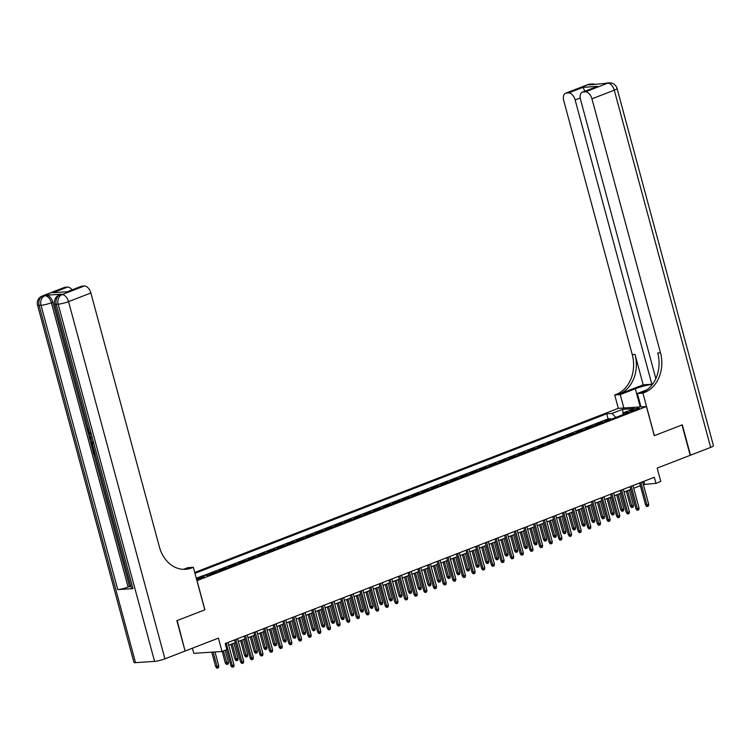 <?xml version="1.0" encoding="UTF-8"?>
<svg xmlns="http://www.w3.org/2000/svg" width="751" height="751" viewBox="0 0 751 751"><rect width="100%" height="100%" fill="white"/><g stroke="black" fill="none" stroke-linecap="round" stroke-linejoin="round"><path stroke-width="1.13" d="M196.499 579.04A4.074 0.591 -15.1 0 0 198.884 578.908A4.074 0.591 -15.1 0 0 202.845 577.782A4.074 0.591 -15.1 0 0 204.338 576.881A4.074 0.591 -15.1 0 0 202.047 576.946A4.074 0.591 -15.1 0 0 197.964 578.101A4.074 0.591 -15.1 0 0 196.471 578.965M192.425 648.197L193.814 653.342L222.014 651.492L226.83 649.624L225.197 643.551L654.328 477.27L655.961 483.353L660.786 481.475L657.181 468.117L690.207 455.313L682.011 424.944L654.29 435.683L646.423 406.526L196.931 580.654M646.423 406.526L618.223 408.366L194.725 572.459M197.034 580.645L204.901 609.812L177.18 620.551L185.065 650.948M607.071 420.813L604.874 420.954L610.657 418.711L610.826 419.358M603.213 422.306L601.016 422.447L601.185 423.095M601.016 422.447L595.224 424.69L597.43 424.55M587.789 428.286L585.583 428.427L591.366 426.192L591.544 426.831M578.139 432.022L575.942 432.163L581.725 429.929L581.903 430.567M568.498 435.758L566.301 435.899L572.084 433.665L572.253 434.303M558.857 439.495L556.651 439.635L562.443 437.401L562.612 438.04M549.216 443.231L547.01 443.372L552.792 441.137L552.971 441.776M539.565 446.967L537.369 447.117L543.151 444.874L543.33 445.512M529.924 450.703L527.728 450.853L533.51 448.61L533.679 449.248M520.283 454.439L518.077 454.59L523.869 452.346L524.038 452.984M510.642 458.176L508.436 458.326L514.219 456.082L514.397 456.721M500.992 461.912L498.795 462.062L504.578 459.819L504.756 460.457M491.351 465.648L489.154 465.798L494.937 463.555L495.106 464.193M481.71 469.384L479.504 469.535L485.296 467.291L485.465 467.929M472.06 473.121L469.863 473.271L475.646 471.027L475.824 471.666M462.419 476.857L460.222 477.007L466.005 474.763L466.183 475.402M452.778 480.593L450.572 480.743L456.364 478.5L456.533 479.138M443.137 484.339L440.931 484.479L446.723 482.236L446.892 482.874M433.487 488.075L431.29 488.216L437.073 485.972L437.251 486.61M423.846 491.811L421.649 491.952L427.432 489.708L427.601 490.347M414.205 495.547L411.999 495.688L417.791 493.445L417.96 494.092M404.564 499.284L402.358 499.424L408.15 497.181L408.319 497.829M394.913 503.02L392.717 503.161L398.499 500.917L398.678 501.565M385.272 506.756L383.076 506.897L388.858 504.653L389.027 505.301M375.631 510.492L373.425 510.633L379.217 508.389L379.386 509.037M365.99 514.228L363.784 514.369L369.567 512.126L369.745 512.773M356.34 517.965L354.143 518.106L359.926 515.862L360.105 516.51M346.699 521.701L344.502 521.842L350.285 519.598L350.454 520.246M337.058 525.437L334.852 525.578L340.644 523.334L340.813 523.982M327.417 529.173L325.211 529.314L330.994 527.071L331.172 527.718M317.767 532.91L315.57 533.05L321.353 530.807L321.531 531.455M308.126 536.646L305.929 536.787L311.712 534.552L311.881 535.191M298.485 540.382L296.279 540.523L302.071 538.289L302.24 538.927M288.835 544.118L286.638 544.259L292.421 542.025L292.599 542.663M279.194 547.855L276.997 547.995L282.78 545.761L282.958 546.399M269.553 551.591L267.347 551.732L273.139 549.497L273.308 550.136M259.912 555.327L257.706 555.477L263.498 553.234L263.667 553.872M250.261 559.063L248.065 559.213L253.847 556.97L254.026 557.608M240.62 562.799L238.424 562.95L244.206 560.706L244.375 561.344M230.979 566.536L228.773 566.686L234.565 564.442L234.734 565.081M221.338 570.272L219.132 570.422L224.924 568.178L225.093 568.817M211.688 574.008L209.491 574.158L215.274 571.915L215.453 572.553M633.055 409.539L630.934 410.365A3.943 0.573 -15.1 0 0 629.498 411.238A3.943 0.573 -15.1 0 0 631.704 411.173A3.943 0.573 -15.1 0 0 635.665 410.055L637.787 409.229A3.943 0.573 -15.1 0 0 639.232 408.356A3.943 0.573 -15.1 0 0 637.017 408.422A3.943 0.573 -15.1 0 0 633.055 409.539L633.393 410.778M196.283 578.261L203.192 575.585L208.534 575.238L628.981 412.327L623.649 412.675L622.964 414.655M615.801 417.434L612.065 413.425L606.724 413.782L194.96 573.332M612.065 413.425L622.673 409.323L634.257 408.563L623.649 412.675M610.657 418.711L608.103 418.88L203.774 575.548M215.274 571.915L217.48 571.774M224.924 568.178L227.121 568.038M234.565 564.442L236.762 564.292M244.206 560.706L246.412 560.556M253.847 556.97L256.053 556.82M263.498 553.234L265.694 553.083M273.139 549.497L275.335 549.347M282.78 545.761L284.986 545.611M292.421 542.025L294.627 541.875M302.071 538.289L304.268 538.138M311.712 534.552L313.909 534.402M321.353 530.807L323.559 530.666M330.994 527.071L333.2 526.93M340.644 523.334L342.841 523.194M350.285 519.598L352.482 519.457M359.926 515.862L362.132 515.721M369.567 512.126L371.773 511.985M379.217 508.389L381.414 508.249M388.858 504.653L391.055 504.512M398.499 500.917L400.705 500.776M408.15 497.181L410.346 497.04M417.791 493.445L419.987 493.304M427.432 489.708L429.638 489.568M437.073 485.972L439.279 485.831M446.723 482.236L448.92 482.095M456.364 478.5L458.561 478.359M466.005 474.763L468.211 474.623M475.646 471.027L477.852 470.886M485.296 467.291L487.493 467.15M494.937 463.555L497.134 463.414M504.578 459.819L506.784 459.668M514.219 456.082L516.425 455.932M523.869 452.346L526.066 452.196M533.51 448.61L535.707 448.46M543.151 444.874L545.357 444.723M552.792 441.137L554.998 440.987M562.443 437.401L564.639 437.251M572.084 433.665L574.28 433.515M581.725 429.929L583.931 429.779M591.366 426.192L593.572 426.042M222.014 651.492L218.41 638.125L185.375 650.929M643.363 484.545L655.961 483.353M228.698 645.222L235.345 642.649M238.339 641.485L244.986 638.913M247.98 637.749L254.627 635.177M257.631 634.013L264.268 631.441M267.272 630.277L273.918 627.705M276.912 626.541L283.559 623.968M286.553 622.804L293.2 620.223M296.204 619.068L302.841 616.487M305.845 615.332L312.491 612.75M315.486 611.596L322.132 609.014M325.127 607.859L331.773 605.278M334.777 604.123L341.414 601.542M344.418 600.378L351.064 597.805M354.059 596.641L360.705 594.069M363.709 592.905L370.346 590.333M373.35 589.169L379.987 586.597M382.991 585.433L389.638 582.86M392.632 581.696L399.279 579.124M402.283 577.96L408.92 575.388M411.923 574.224L418.57 571.652M421.564 570.488L428.211 567.916M431.205 566.752L437.852 564.179M440.856 563.015L447.493 560.443M450.497 559.279L457.143 556.707M460.138 555.543L466.784 552.971M469.779 551.807L476.425 549.234M479.429 548.07L486.066 545.498M489.07 544.334L495.716 541.762M498.711 540.598L505.357 538.026M508.352 536.862L514.998 534.29M518.002 533.126L524.639 530.553M527.643 529.389L534.29 526.817M537.284 525.653L543.931 523.081M546.935 521.917L553.571 519.345M556.575 518.181L563.212 515.599M566.216 514.444L572.863 511.863M575.857 510.708L582.504 508.127M585.508 506.972L592.145 504.39M595.149 503.236L601.795 500.654M604.79 499.499L611.436 496.918M614.431 495.754L621.077 493.182M624.081 492.018L630.718 489.445M633.722 488.281L640.368 485.709M643.795 481.353L644.536 484.095M608.103 418.88L606.724 413.782M623.077 414.327L622.673 409.323M639.627 482.968L645.588 505.057L646.958 504.972L640.885 482.48M648.695 504.297L648.432 506.043L647.465 506.418L646.958 504.972L648.695 504.297L642.621 481.804M647.465 506.418L646.705 506.474L645.588 505.057M633.45 505.292L633.187 507.047L632.22 507.413L631.46 507.469L630.342 506.061L633.45 505.292L629.319 489.99M632.22 507.413L627.583 490.666M630.342 506.061L626.315 491.154M587.883 84.61A7.632 7.632 0 0 1 590.145 84.112A7.632 6.102 86.3 0 0 588.671 84.431L566.348 93.086A7.632 4.44 -111.2 0 0 565.559 93.255L587.883 84.61A7.632 4.44 68.8 0 1 588.671 84.431L590.577 84.309L589.131 84.872L607.728 83.192A7.632 4.44 68.8 0 1 614.271 90.176L591.948 98.832A7.632 4.44 -111.2 0 0 585.404 91.838L607.728 83.192A7.632 6.102 -93.7 0 1 609.202 82.863A7.632 7.632 0 0 1 617.069 88.487A7.632 1.117 -15.1 0 1 614.271 90.176L710.653 447.399L690.498 455.209L682.302 424.831L654.384 435.646L642.912 393.12L644.546 392.482A31.805 25.431 86.3 0 0 660.467 352.773L591.948 98.832M652.544 384.23A14.316 2.093 -15.1 0 0 635.327 388.755L620.232 394.604L614.712 394.97L616.346 394.331A31.805 25.431 86.3 0 0 632.258 354.613L563.748 100.672A7.632 4.44 -111.2 0 1 565.559 93.255M640.997 406.882L637.383 393.486L647.118 389.713M637.383 393.486L642.912 393.12M652.797 383.874L651.849 384.24L575.135 99.93A7.632 4.44 -111.2 0 0 568.601 92.936L583.067 87.332L597.618 86.384L582.363 92.157A7.632 4.44 -111.2 0 0 580.551 99.573L655.839 378.607M643.203 384.812L619.096 394.153A31.805 25.431 86.3 0 0 635.008 354.434L643.203 384.812L651.849 384.24M597.618 86.384L583.152 91.988L585.404 91.838M583.152 91.988A7.632 4.44 -111.2 0 0 582.363 92.157M617.069 88.487L713.45 445.709A7.632 1.117 164.9 0 1 710.653 447.399M623.846 408L620.232 394.604M618.326 408.366L614.712 394.97M566.348 93.086L568.601 92.936M644.546 392.482L641.805 392.67A31.805 25.431 86.3 0 0 657.716 352.951L660.467 352.773M585.113 91.838L583.067 87.332M88.656 429.901L89.125 431.618M95.339 454.646L93.931 454.74L92.542 449.596L93.837 449.267L94.992 453.379M61.544 294.204L60.099 294.767A7.632 4.44 -111.2 0 0 59.31 294.936L60.756 294.373A7.632 4.44 68.8 0 1 61.544 294.204L46.309 295.199A7.632 4.44 68.8 0 1 52.842 302.193L51.397 302.756L128.111 587.066A7.632 1.117 164.9 0 1 117.757 589.61L132.993 588.615A7.632 1.117 164.9 0 1 131.416 588.362L54.701 304.042A7.632 1.117 -15.1 0 0 56.287 304.296L132.993 588.615M130.89 586.418L129.557 586.503L94.006 454.73M92.608 449.567L92.185 448.009M91.153 444.17L89.726 438.866M89.388 437.608L87.933 432.238M87.276 429.807L52.842 302.193M176.889 620.664L204.807 609.85L193.336 567.315L191.693 567.953A31.805 25.431 -93.7 0 1 185.572 569.314A31.805 25.431 -93.7 0 1 159.39 546.916L90.871 292.984L68.548 301.63L164.929 658.843L185.084 651.042L176.889 620.664M193.336 567.315L187.806 567.681L183.516 569.342M53.058 292.693L67.618 291.745L53.058 292.693L67.524 287.089L65.281 287.239L42.948 295.885L46.309 295.199M67.524 287.089A7.632 4.44 68.8 0 1 72.058 289.886M117.757 589.61L41.042 305.291L39.136 305.422A7.632 6.102 86.3 0 1 42.948 295.885A7.632 4.44 -111.2 0 0 42.159 296.063L64.483 287.408A7.632 4.44 68.8 0 1 65.281 287.239M164.929 658.843A7.632 1.117 164.9 0 1 154.575 661.387L135.518 662.635A7.632 1.117 164.9 0 1 133.931 662.382L37.55 305.169A7.632 1.117 -15.1 0 0 39.136 305.422L135.518 662.635M67.562 291.632L81.296 286.309A7.632 4.44 68.8 0 1 82.084 286.14L67.618 291.745M154.575 661.387L58.184 304.174L56.287 304.296A7.632 6.102 86.3 0 1 60.099 294.767L62.004 294.636L84.328 285.99L82.084 286.14M84.328 285.99A7.632 4.44 68.8 0 1 90.871 292.984M129.557 586.503L128.111 587.066M191.693 567.953L188.952 568.132A31.805 25.431 -93.7 0 1 184.202 569.361M92.542 449.596L93.068 449.567L94.175 453.679L94.955 453.379M94.175 453.679L95.058 453.623M93.068 449.567L93.837 449.267M93.518 447.915L92.11 448.009L91.162 444.226L91.2 443.146L92.758 441.879M93.03 442.912L91.735 444.254L92.364 446.948L93.246 446.892M92.364 446.948L93.18 446.648M91.735 444.254L92.457 443.982M92.504 443.963L93.133 446.648M91.96 445.465L92.739 445.174M91.284 439.626L89.632 438.819L89.322 437.664L90.486 436.678M90.768 437.617L90.007 438.209L91.021 438.668M91.538 437.317L90.824 437.927M90.007 438.209L90.777 437.908M88.449 429.131L88.008 431.027L88.778 430.727M88.008 431.027L90.402 433.186M90.683 434.219L87.463 431.008L88.167 428.061M88.036 428.117L88.449 429.121M629.986 486.704L635.937 508.793L637.317 508.709L631.244 486.216M639.054 508.033L638.782 509.779L637.824 510.154L637.317 508.709L639.054 508.033L632.98 485.54M637.824 510.154L637.055 510.211L635.937 508.793M620.335 490.441L626.296 512.529L627.667 512.445L621.603 489.952M629.404 511.769L629.141 513.515L628.174 513.891L627.667 512.445L629.404 511.769L623.339 489.277M628.174 513.891L627.414 513.947L626.296 512.529M610.694 494.177L616.655 516.266L618.026 516.181L611.962 493.689M619.763 515.505L619.5 517.251L618.533 517.627L618.026 516.181L619.763 515.505L613.698 493.013M618.533 517.627L617.773 517.683L616.655 516.266M601.053 497.913L607.015 520.002L608.385 519.917L602.311 497.425M610.122 519.241L609.859 520.997L608.892 521.363L608.385 519.917L610.122 519.241L604.048 496.749M608.892 521.363L608.132 521.419L607.015 520.002M623.809 509.028L623.537 510.783L622.579 511.149L621.819 511.206L620.702 509.798L623.809 509.028L619.678 493.726M622.579 511.149L617.942 494.402M620.702 509.798L616.674 494.89M614.158 512.764L613.896 514.519L612.929 514.886L612.168 514.942L611.051 513.534L614.158 512.764L610.037 497.462M612.929 514.886L608.301 498.138M611.051 513.534L607.033 498.626M604.517 516.5L604.255 518.256L603.288 518.631L602.527 518.678L601.41 517.27L604.517 516.5L600.387 501.199M603.288 518.631L598.65 501.875M601.41 517.27L597.392 502.363M594.876 520.236L594.614 521.992L593.647 522.367L592.886 522.414L591.769 521.006L594.876 520.236L590.746 504.935M593.647 522.367L589.009 505.611M591.769 521.006L587.742 506.099M591.403 501.649L597.364 523.738L598.744 523.654L592.67 501.161M600.471 522.978L600.209 524.733L599.251 525.099L598.744 523.654L600.471 522.978L594.407 500.495M599.251 525.099L598.481 525.156L597.364 523.738M585.236 523.973L584.963 525.728L584.006 526.104L583.245 526.151L582.128 524.742L585.236 523.973L581.105 508.671M584.006 526.104L579.368 509.347M582.128 524.742L578.101 509.835M581.762 505.385L587.723 527.474L589.094 527.39L583.029 504.897M590.83 526.714L590.568 528.469L589.601 528.835L589.094 527.39L590.83 526.714L584.766 504.231M589.601 528.835L588.84 528.892L587.723 527.474M575.585 527.718L575.322 529.464L574.355 529.84L573.595 529.887L572.478 528.479L575.585 527.718L571.455 512.407M574.355 529.84L569.727 513.083M572.478 528.479L568.46 513.571M572.121 509.122L578.082 531.22L579.453 531.126L573.388 508.634M581.19 530.45L580.927 532.206L579.96 532.572L579.453 531.126L581.19 530.45L575.125 507.967M579.96 532.572L579.199 532.628L578.082 531.22M565.944 531.455L565.681 533.201L564.714 533.576L563.954 533.623L562.837 532.215L565.944 531.455L561.814 516.144M564.714 533.576L560.077 516.819M562.837 532.215L558.819 517.308M562.48 512.858L568.441 534.956L569.812 534.862L563.738 512.37M571.549 534.186L571.286 535.942L570.319 536.308L569.812 534.862L571.549 534.186L565.475 511.703M570.319 536.308L569.558 536.364L568.441 534.956M556.303 535.191L556.04 536.937L555.073 537.312L554.313 537.359L553.196 535.951L556.303 535.191L552.173 519.88M555.073 537.312L550.436 520.556M553.196 535.951L549.169 521.044M552.83 516.594L558.791 538.692L560.171 538.598L554.097 516.106M561.898 537.923L561.635 539.678L560.678 540.053L560.171 538.598L561.898 537.923L555.834 515.439M560.678 540.053L559.908 540.1L558.791 538.692M546.662 538.927L546.39 540.673L545.433 541.049L544.663 541.096L543.546 539.687L546.662 538.927L542.532 523.616M545.433 541.049L540.795 524.292M543.546 539.687L539.528 524.78M543.189 520.34L549.15 542.429L550.521 542.335L544.456 519.842M552.257 541.659L551.994 543.414L551.027 543.79L550.521 542.335L552.257 541.659L546.193 519.176M551.027 543.79L550.267 543.837L549.15 542.429M537.012 542.663L536.749 544.409L535.782 544.785L535.022 544.832L533.905 543.424L537.012 542.663L532.881 527.352M535.782 544.785L531.154 528.028M533.905 543.424L529.887 528.516M533.548 524.076L539.509 546.165L540.88 546.071L534.815 523.578M542.616 545.395L542.353 547.15L541.387 547.526L540.88 546.071L542.616 545.395L536.543 522.912M541.387 547.526L540.626 547.573L539.509 546.165M527.371 546.399L527.108 548.146L526.141 548.521L525.381 548.568L524.264 547.16L527.371 546.399L523.24 531.088M526.141 548.521L521.504 531.764M524.264 547.16L520.246 532.252M523.907 527.812L529.868 549.901L531.239 549.807L525.165 527.315M532.975 549.141L532.703 550.887L531.746 551.262L531.239 549.807L532.975 549.141L526.902 526.648M531.746 551.262L530.985 551.309L529.868 549.901M517.73 550.136L517.467 551.882L516.5 552.257L515.74 552.304L514.623 550.896L517.73 550.136L513.6 534.834M516.5 552.257L511.863 535.501M514.623 550.896L510.596 535.989M514.257 531.548L520.218 553.637L521.588 553.543L515.524 531.051M523.325 552.877L523.062 554.623L522.095 554.998L521.588 553.543L523.325 552.877L517.261 530.384M522.095 554.998L521.335 555.045L520.218 553.637M508.08 553.872L507.817 555.618L506.859 555.993L506.09 556.04L504.972 554.632L508.08 553.872L503.959 538.57M506.859 555.993L502.222 539.237M504.972 554.632L500.955 539.725M504.616 535.285L510.577 557.373L511.947 557.28L505.883 534.787M513.684 556.613L513.421 558.359L512.454 558.735L511.947 557.28L513.684 556.613L507.62 534.121M512.454 558.735L511.694 558.782L510.577 557.373M498.439 557.608L498.176 559.354L497.209 559.73L496.449 559.777L495.331 558.368L498.439 557.608L494.308 542.306M497.209 559.73L492.572 542.973M495.331 558.368L491.314 543.461M494.975 539.021L500.936 561.11L502.306 561.016L496.242 538.533M504.043 560.349L503.78 562.095L502.813 562.471L502.306 561.016L504.043 560.349L497.969 537.857M502.813 562.471L502.053 562.518L500.936 561.11M488.798 561.344L488.535 563.09L487.568 563.466L486.808 563.513L485.69 562.105L488.798 561.344L484.667 546.043M487.568 563.466L482.931 546.709M485.69 562.105L481.673 547.197M485.334 542.757L491.295 564.846L492.665 564.752L486.592 542.269M494.402 564.085L494.13 565.832L493.172 566.207L492.665 564.752L494.402 564.085L488.328 541.593M493.172 566.207L492.403 566.254L491.295 564.846M479.157 565.081L478.894 566.827L477.927 567.202L477.167 567.249L476.05 565.841L479.157 565.081L475.026 549.779M477.927 567.202L473.29 550.445M476.05 565.841L472.022 550.934M475.683 546.493L481.644 568.582L483.015 568.488L476.951 546.005M484.752 567.822L484.489 569.568L483.522 569.943L483.015 568.488L484.752 567.822L478.687 545.329M483.522 569.943L482.762 569.99L481.644 568.582M469.506 568.817L469.244 570.563L468.286 570.938L467.516 570.985L466.399 569.577L469.506 568.817L465.385 553.515M468.286 570.938L463.649 554.182M466.399 569.577L462.381 554.679M466.042 550.23L472.003 572.318L473.374 572.224L467.31 549.741M475.111 571.558L474.848 573.304L473.881 573.68L473.374 572.224L475.111 571.558L469.046 549.065M473.881 573.68L473.121 573.726L472.003 572.318M459.865 572.553L459.603 574.299L458.636 574.675L457.875 574.722L456.758 573.313L459.865 572.553L455.735 557.251M458.636 574.675L453.998 557.918M456.758 573.313L452.74 558.415M456.401 553.966L462.363 576.055L463.733 575.961L457.659 553.478M465.47 575.294L465.207 577.04L464.24 577.416L463.733 575.961L465.47 575.294L459.396 552.802M464.24 577.416L463.48 577.463L462.363 576.055M450.225 576.289L449.962 578.035L448.995 578.411L448.234 578.458L447.117 577.05L450.225 576.289L446.094 560.988M448.995 578.411L444.357 561.654M447.117 577.05L443.09 562.152M446.761 557.702L452.712 579.791L454.092 579.697L448.018 557.214M455.829 579.03L455.557 580.776L454.599 581.152L454.092 579.697L455.829 579.03L449.755 556.538M454.599 581.152L453.829 581.199L452.712 579.791M440.584 580.025L440.311 581.772L439.354 582.147L438.593 582.194L437.476 580.786L440.584 580.025L436.453 564.724M439.354 582.147L434.716 565.39M437.476 580.786L433.449 565.888M437.11 561.438L443.071 583.527L444.442 583.433L438.377 560.95M446.178 582.767L445.916 584.513L444.949 584.888L444.442 583.433L446.178 582.767L440.114 560.274M444.949 584.888L444.188 584.935L443.071 583.527M430.933 583.762L430.67 585.508L429.703 585.883L428.943 585.93L427.826 584.522L430.933 583.762L426.812 568.46M429.703 585.883L425.075 569.127M427.826 584.522L423.808 569.624M427.469 565.174L433.43 587.263L434.801 587.179L428.737 564.686M436.538 586.503L436.275 588.249L435.308 588.624L434.801 587.179L436.538 586.503L430.473 564.01M435.308 588.624L434.547 588.671L433.43 587.263M421.292 587.498L421.029 589.244L420.062 589.619L419.302 589.666L418.185 588.258L421.292 587.498L417.162 572.196M420.062 589.619L415.425 572.872M418.185 588.258L414.167 573.36M417.828 568.911L423.789 590.999L425.16 590.915L419.086 568.423M426.897 590.239L426.634 591.985L425.667 592.361L425.16 590.915L426.897 590.239L420.823 567.747M425.667 592.361L424.906 592.408L423.789 590.999M411.651 591.234L411.388 592.98L410.421 593.356L409.661 593.412L408.544 591.995L411.651 591.234L407.521 575.933M410.421 593.356L405.784 576.608M408.544 591.995L404.517 577.097M408.178 572.647L414.139 594.736L415.519 594.651L409.445 572.159M417.246 593.975L416.983 595.721L416.026 596.097L415.519 594.651L417.246 593.975L411.182 571.483M416.026 596.097L415.256 596.144L414.139 594.736M402.01 594.97L401.738 596.716L400.781 597.092L400.02 597.148L398.903 595.731L402.01 594.97L397.88 579.669M400.781 597.092L396.143 580.345M398.903 595.731L394.876 580.833M398.537 576.383L404.498 598.472L405.869 598.387L399.804 575.895M407.605 597.712L407.342 599.458L406.375 599.833L405.869 598.387L407.605 597.712L401.541 575.219M406.375 599.833L405.615 599.88L404.498 598.472M388.896 580.119L394.857 602.208L396.228 602.124L390.163 579.631M397.964 601.448L397.701 603.194L396.735 603.569L396.228 602.124L397.964 601.448L391.9 578.955M396.735 603.569L395.974 603.616L394.857 602.208M379.255 583.856L385.216 605.944L386.587 605.86L380.513 583.367M388.323 605.184L388.06 606.93L387.094 607.306L386.587 605.86L388.323 605.184L382.25 582.692M387.094 607.306L386.333 607.352L385.216 605.944M392.36 598.707L392.097 600.453L391.13 600.828L390.37 600.884L389.253 599.467L392.36 598.707L388.229 583.405M391.13 600.828L386.502 584.081M389.253 599.467L385.235 584.569M382.719 602.443L382.456 604.198L381.489 604.564L380.729 604.621L379.612 603.203L382.719 602.443L378.588 587.141M381.489 604.564L376.852 587.817M379.612 603.203L375.594 588.305M373.078 606.179L372.815 607.934L371.848 608.301L371.088 608.357L369.971 606.939L373.078 606.179L368.948 590.877M371.848 608.301L367.211 591.553M369.971 606.939L365.944 592.041M369.605 587.592L375.566 609.681L376.946 609.596L370.872 587.104M378.673 608.92L378.41 610.666L377.453 611.042L376.946 609.596L378.673 608.92L372.609 586.428M377.453 611.042L376.683 611.089L375.566 609.681M363.437 609.915L363.165 611.671L362.207 612.037L361.438 612.093L360.32 610.676L363.437 609.915L359.307 594.614M362.207 612.037L357.57 595.29M360.32 610.676L356.303 595.778M359.964 591.328L365.925 613.417L367.295 613.332L361.231 590.84M369.032 612.656L368.769 614.402L367.802 614.778L367.295 613.332L369.032 612.656L362.968 590.164M367.802 614.778L367.042 614.834L365.925 613.417M353.787 613.651L353.524 615.407L352.557 615.773L351.797 615.829L350.679 614.421L353.787 613.651L349.656 598.35M352.557 615.773L347.929 599.026M350.679 614.421L346.662 599.514M350.323 595.064L356.284 617.153L357.654 617.069L351.59 594.576M359.391 616.393L359.128 618.139L358.161 618.514L357.654 617.069L359.391 616.393L353.317 593.9M358.161 618.514L357.401 618.571L356.284 617.153M344.146 617.388L343.883 619.143L342.916 619.509L342.156 619.566L341.038 618.157L344.146 617.388L340.015 602.086M342.916 619.509L338.279 602.762M341.038 618.157L337.021 603.25M340.682 598.8L346.643 620.889L348.013 620.805L341.94 598.312M349.75 620.129L349.478 621.875L348.52 622.25L348.013 620.805L349.75 620.129L343.676 597.636M348.52 622.25L347.76 622.307L346.643 620.889M334.505 621.124L334.242 622.879L333.275 623.246L332.515 623.302L331.398 621.894L334.505 621.124L330.374 605.822M333.275 623.246L328.638 606.498M331.398 621.894L327.37 606.986M331.031 602.537L336.992 624.625L338.363 624.541L332.299 602.049M340.1 623.865L339.837 625.621L338.87 625.987L338.363 624.541L340.1 623.865L334.035 601.373M338.87 625.987L338.11 626.043L336.992 624.625M324.854 624.86L324.592 626.616L323.634 626.991L322.864 627.038L321.747 625.63L324.854 624.86L320.733 609.559M323.634 626.991L318.997 610.234M321.747 625.63L317.729 610.723M321.39 606.273L327.352 628.362L328.722 628.277L322.658 605.785M330.459 627.601L330.196 629.357L329.229 629.723L328.722 628.277L330.459 627.601L324.394 605.118M329.229 629.723L328.469 629.779L327.352 628.362M315.213 628.596L314.951 630.352L313.984 630.727L313.223 630.774L312.106 629.366L315.213 628.596L311.083 613.295M313.984 630.727L309.346 613.971M312.106 629.366L308.088 614.459M311.749 610.009L317.711 632.098L319.081 632.013L313.017 609.521M320.818 631.338L320.555 633.093L319.588 633.459L319.081 632.013L320.818 631.338L314.744 608.854M319.588 633.459L318.828 633.515L317.711 632.098M305.573 632.333L305.31 634.088L304.343 634.464L303.582 634.511L302.465 633.102L305.573 632.333L301.442 617.031M304.343 634.464L299.705 617.707M302.465 633.102L298.447 618.195M302.109 613.745L308.07 635.844L309.44 635.75L303.366 613.257M311.177 635.074L310.905 636.829L309.947 637.195L309.44 635.75L311.177 635.074L305.103 612.591M309.947 637.195L309.177 637.252L308.07 635.844M295.932 636.078L295.669 637.824L294.702 638.2L293.941 638.247L292.824 636.839L295.932 636.078L291.801 620.767M294.702 638.2L290.064 621.443M292.824 636.839L288.797 621.931M292.458 617.482L298.419 639.58L299.79 639.486L293.725 616.993M301.526 638.81L301.264 640.565L300.297 640.932L299.79 639.486L301.526 638.81L295.462 616.327M300.297 640.932L299.536 640.988L298.419 639.58M286.281 639.814L286.018 641.561L285.061 641.936L284.291 641.983L283.174 640.575L286.281 639.814L282.16 624.503M285.061 641.936L280.423 625.179M283.174 640.575L279.156 625.667M282.817 621.218L288.778 643.316L290.149 643.222L284.085 620.73M291.886 642.546L291.623 644.302L290.656 644.668L290.149 643.222L291.886 642.546L285.821 620.063M290.656 644.668L289.895 644.724L288.778 643.316M276.64 643.551L276.377 645.297L275.41 645.672L274.65 645.719L273.533 644.311L276.64 643.551L272.51 628.24M275.41 645.672L270.773 628.916M273.533 644.311L269.515 629.404M273.176 624.963L279.137 647.052L280.508 646.958L274.434 624.466M282.245 646.282L281.982 648.038L281.015 648.413L280.508 646.958L282.245 646.282L276.171 623.799M281.015 648.413L280.254 648.46L279.137 647.052M266.999 647.287L266.736 649.033L265.77 649.408L265.009 649.455L263.892 648.047L266.999 647.287L262.869 631.976M265.77 649.408L261.132 632.652M263.892 648.047L259.874 633.14M263.535 628.7L269.487 650.788L270.867 650.695L264.793 628.202M272.604 650.019L272.331 651.774L271.374 652.15L270.867 650.695L272.604 650.019L266.53 627.536M271.374 652.15L270.604 652.197L269.487 650.788M257.358 651.023L257.086 652.769L256.129 653.145L255.368 653.192L254.251 651.784L257.358 651.023L253.228 635.712M256.129 653.145L251.491 636.388M254.251 651.784L250.224 636.876M253.885 632.436L259.846 654.525L261.217 654.431L255.152 631.938M262.953 653.755L262.69 655.51L261.724 655.886L261.217 654.431L262.953 653.755L256.889 631.272M261.724 655.886L260.963 655.933L259.846 654.525M247.708 654.759L247.445 656.505L246.488 656.881L245.718 656.928L244.601 655.52L247.708 654.759L243.587 639.448M246.488 656.881L241.85 640.124M244.601 655.52L240.583 640.612M244.244 636.172L250.205 658.261L251.576 658.167L245.511 635.675M253.312 657.5L253.049 659.247L252.083 659.622L251.576 658.167L253.312 657.5L247.248 635.008M252.083 659.622L251.322 659.669L250.205 658.261M238.067 658.496L237.804 660.242L236.837 660.617L236.077 660.664L234.96 659.256L238.067 658.496L233.936 643.194M236.837 660.617L232.2 643.86M234.96 659.256L230.942 644.349M234.603 639.908L240.564 661.997L241.935 661.903L235.861 639.411M243.671 661.237L243.408 662.983L242.442 663.358L241.935 661.903L243.671 661.237L237.598 638.744M242.442 663.358L241.681 663.405L240.564 661.997M228.426 662.232L228.163 663.978L227.196 664.353L226.436 664.4L225.319 662.992L228.426 662.232L225.197 650.263M227.196 664.353L223.46 650.929M225.319 662.992L222.193 651.417M226.595 649.718L230.914 665.733L232.294 665.639L226.22 643.156M234.021 664.973L233.758 666.719L232.801 667.095L232.294 665.639L234.021 664.973L227.957 642.481M232.801 667.095L232.031 667.141L230.914 665.733M218.785 665.968L218.513 667.714L217.555 668.09L216.795 668.137L215.678 666.728L218.785 665.968L215.002 651.952M217.555 668.09L213.115 652.075M215.678 666.728L211.744 652.168M631.178 411.266L630.934 410.365M619.096 394.153L616.346 394.331M635.008 354.434L632.258 354.613M580.232 97.959L575.135 99.93M605.034 83.483A7.632 4.44 68.8 0 1 605.822 83.314A7.632 6.102 86.3 0 1 607.296 82.986A7.632 7.632 0 0 0 605.034 83.483L603.964 83.896M595.271 84.469A7.632 7.632 0 0 0 592.051 83.981A7.632 6.102 -93.7 0 0 590.577 84.309A7.632 4.44 68.8 0 1 592.295 84.666M640.227 406.929L635.327 388.755M51.397 302.756A7.632 4.44 -111.2 0 0 44.853 295.763A7.632 6.102 -93.7 0 0 41.042 305.291A7.632 1.117 -15.1 0 0 51.397 302.756M68.548 301.63A7.632 4.44 -111.2 0 0 62.004 294.636A7.632 6.102 -93.7 0 0 58.184 304.174A7.632 1.117 -15.1 0 0 68.548 301.63M607.296 82.986L609.202 82.863M590.145 84.112L592.051 83.981M42.159 296.063A7.632 7.632 0 0 0 37.55 305.169M59.31 294.936A7.632 7.632 0 0 0 54.701 304.042"/></g></svg>
